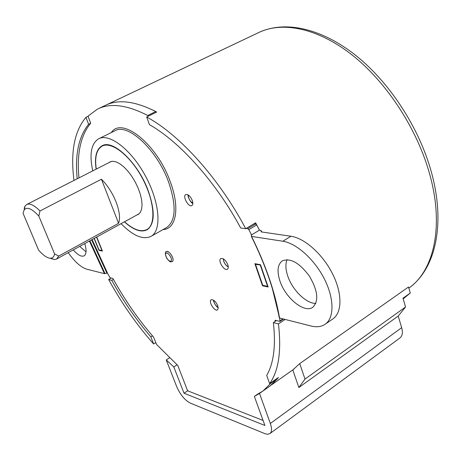 <?xml version="1.0" encoding="UTF-8"?>
<svg xmlns="http://www.w3.org/2000/svg" width="461" height="461" viewBox="0 0 461 461"><rect width="100%" height="100%" fill="white"/><g stroke="black" fill="none" stroke-linecap="round" stroke-linejoin="round"><path stroke-width="0.69" d="M276.352 320.597L273.379 322.579L278.444 323.904L285.123 319.438M294.13 368.973L271.552 384.86L278.432 377.473L269.633 383.661L266.706 375.404C273.73 363.28 275.955 345.669 273.379 322.579M152.476 335.856L150.839 336.882L153.634 343.998L155.72 342.679M113.429 279.389L111.775 280.351C123.22 300.981 136.243 319.825 150.839 336.882M90.61 123.306L88.598 124.274C78.658 136.612 74.849 154.787 77.183 178.805M254.063 223.729L255.665 223.948L256.737 224.916L259.428 230.166L255.619 222.801L245.713 228.702L240.682 227.97C215.852 181.836 179.83 141.85 149.462 124.654L146.667 116.996L156.688 112.052C135.396 101.068 118.189 98.896 105.062 105.523C117.976 99 134.866 101.011 155.737 111.545L156.365 112.213M88.155 116.27L85.925 117.33C74.336 131.299 70.36 152.332 73.996 180.43M245.713 228.702C219.05 178.234 179.392 134.514 146.667 116.996M269.633 383.661C278.663 370.863 281.602 350.942 278.444 323.904M111.234 278.035L108.64 279.533C121.681 303.315 136.681 324.803 153.634 343.998M85.925 117.33L88.598 124.274M108.64 279.533L111.775 280.351M94.269 238.372L99.006 249.925L101.985 250.571L96.528 237.127M260.626 265.058L255.498 264.326L262.73 285.301L267.564 286.344L260.327 265.248M267.564 286.344L267.881 286.143M256.166 263.911L255.498 264.326M99.495 250.029L98.959 250.329L94.079 238.475M96.724 237.023L102.434 251.084L98.959 250.329M92.102 239.559L107.505 273.079L104.428 273.65L89.399 241.04M251.441 235.358L251.568 236.418C265.911 265.398 275.234 292.602 279.533 318.021L310.985 325.99C316.678 327.414 321.444 326.797 325.276 324.152C334.398 317.802 334.329 298.457 324.337 278.888C314.408 259.312 296.348 243.201 282.847 241.241L290.937 236.245L261.18 231.895L261.001 230.442L259.428 230.166L251.533 234.908L248.825 229.641L247.759 228.662L246.162 228.431M121.064 223.671C133.073 235.888 143.094 240.1 151.122 236.32C161.857 230.46 159.909 202.8 145.636 176.344C131.5 149.808 109.372 132.785 98.591 138.824C91.169 143.578 89.221 154.268 92.747 170.881M124.389 221.845C133.557 230.091 141.147 232.724 147.157 229.745C154.787 224.121 155.19 211.259 148.379 191.154C138.323 162.958 112.859 138.761 101.962 145.866C96.303 149.335 94.361 157.092 96.147 169.147M217.725 305.718C215.656 301.338 213.455 299.362 211.132 299.8C208.101 301.442 214.768 311.982 217.506 309.861L218.203 308.323L217.725 305.718M227.769 264.614C225.654 260.039 223.343 258.01 220.836 258.529C217.431 260.327 224.317 271.541 227.411 269.23C228.402 268.458 228.523 266.919 227.769 264.614M192.295 200.477C190.289 196.063 188.1 194.093 185.725 194.565C182.228 196.248 188.705 207.767 191.903 205.56C193.009 204.742 193.136 203.053 192.295 200.477M172.523 257.244C170.599 253.129 168.582 251.257 166.484 251.62C168.599 249.983 174.045 257.59 172.967 260.684L172.356 261.589C173.238 260.909 173.29 259.462 172.523 257.244M172.31 261.612L172.356 261.589C170.466 261.456 171.14 263.583 166.721 258.281C165.009 253.706 164.929 251.487 166.484 251.62L166.519 251.602M86.034 251.821L79.672 246.376M73.253 249.897C77.788 255.054 81.413 257.036 84.115 255.849C86.466 254.201 86.685 250.11 84.766 243.581M315.837 303.39C306.219 303.782 292.101 289.744 287.647 275.713C285.526 269.172 285.336 263.825 287.088 259.652M279.844 280.72C285.203 297.91 304.542 313.768 312.892 307.199C319.012 300.918 317.819 290.522 309.331 276.024C299.264 262.643 290.223 257.618 282.201 260.955C277.626 264.551 276.836 271.137 279.844 280.72M290.937 236.245C304.508 238.107 322.567 254.074 332.416 273.557C342.344 293.029 342.287 312.362 333.073 318.776L332.698 319.035M275.217 321.352L275.084 320.268L279.931 321.386L279.683 318.061M251.187 234.856L251.533 234.908M148.361 116.16L147.733 115.492C126.942 104.814 110.167 102.705 97.409 109.159L88.258 115.953L88.293 116.967L90.696 123.208C80.583 135.528 76.67 153.761 78.964 177.9M107.315 273.062L110.139 277.752L112.922 278.473C124.752 299.944 138.277 319.467 153.507 337.049L156.59 344.476L177.79 365.481L187.252 389.908L188.163 391.009L263.075 420.455M257.313 394.316L262.851 391.078M262.989 390.98L270.693 383.402L270.734 382.889M268.141 287.001L260.5 264.735L254.87 263.663L262.493 285.78L268.141 287.001M277.758 377.945L277.712 378.458L269.904 386.099M269.766 386.203L269.397 386.451M279.533 318.021L272.411 288.765M282.847 241.241L251.568 236.418M68.211 252.663C74.832 261.917 81.021 267.426 86.789 269.184L104.428 273.65M263.116 285.382L262.493 285.78M136.784 215.045L138.202 214.474L140.3 212.44L141.608 209.225L142.063 204.961L141.619 199.844L140.294 194.133L138.144 188.105L135.269 182.078L131.829 176.356L127.985 171.244L123.951 166.997L119.929 163.828L116.126 161.886L112.726 161.252L109.897 161.944L108.808 162.704M124.528 221.77C133.581 229.86 141.072 232.436 147.001 229.486C156.244 224.461 154.51 200.742 142.328 178.171C130.261 155.536 111.343 140.933 102.094 146.143C96.505 149.56 94.568 157.201 96.286 169.078M24.612 208.084L24.174 208.314L25.159 205.929L26.657 204.534C29.821 203.053 34.264 205.197 39.98 210.959L38.828 216.071L54.588 253.913L58.72 256.08L56.542 259.065L54.588 259.606L49.921 258.218M101.432 179.214L118.581 223.303C120.384 218.445 119.583 211.42 116.172 202.241C112.461 192.986 107.546 185.31 101.432 179.214L39.98 210.959M118.581 223.303L58.72 256.08M38.828 216.071C31.895 208.574 27.003 206.528 24.145 209.934L23.05 213.27L38.563 250.058C43.305 255.48 47.333 258.206 50.647 258.246C52.744 258.125 54.058 256.685 54.588 253.913M298.861 387.528L398.206 316.05L405.559 306.997L402.972 298.227L410.284 293.04L408.521 286.99L299.725 363.602L292.804 369.953L298.861 387.528L305.003 379.075L299.725 363.602M169.481 357.828L166.248 359.914L173.809 366.939L184.037 393.233L264.896 425.474L254.357 396.402L259.508 393.435L270.33 423.475L401.675 327.679C402.989 332.467 402.441 335.867 400.033 337.878L269.944 433.576C271.909 431.871 272.042 428.505 270.33 423.475M177.047 364.824L173.809 366.939M257.808 393.971L254.357 396.402M270.682 385.534L259.508 393.435M405.559 306.997L305.003 379.075M398.206 316.05L401.675 327.679M269.944 433.576L267.737 434.268L265.277 433.795L190.284 403.098C184.786 400.194 180.257 394.708 176.696 386.641L166.248 359.914M403.531 298.561L410.284 293.04M187.771 390.715L184.037 393.233M408.849 288.119C433.668 270.907 444.243 226.87 429.894 174.967C417.608 129.685 387.159 82.801 352.509 55.314C317.773 27.85 282.04 20.981 258.258 32.76C284.385 20.192 320.672 27.942 354.999 54.807C389.338 81.845 419.28 127.732 431.467 172.431C445.597 223.764 435.922 268.815 408.849 288.119M171.354 260.396C172.247 257.209 166.467 250.611 165.672 253.89C164.808 257.071 170.512 263.617 171.354 260.396M213.697 300.267C214.06 303.338 215.546 305.701 218.151 307.366M223.452 258.886C223.625 262.378 225.222 265.006 228.247 266.763M188.33 195.02C188.359 198.547 189.863 201.25 192.848 203.134M111.326 132.555C121.842 115.959 157.466 144.552 170.495 182.349C180.165 208.28 176.056 229.198 163.021 229.59M166.358 227.694L166.703 227.504C175.768 220.882 176.488 205.986 168.864 182.81C157.506 150.159 127.783 122.459 114.795 130.843L98.948 138.646M89.901 240.763L105.027 273.604M106.906 273.125L91.595 239.835M261.744 231.975L261.07 230.621M147.733 115.492L155.737 111.545M256.737 224.916L248.825 229.641M247.759 228.662L255.665 223.948M277.712 378.458L270.693 383.402M280.086 320.821L282.973 318.891M106.174 104.999L258.258 32.76M218.174 307.522C216.647 307.585 213.057 301.454 213.564 300.18M228.258 266.954C225.216 264.989 223.562 262.269 223.285 258.788M192.848 203.324C190.946 203.572 187.229 195.821 188.169 194.917M166.34 227.705L151.122 236.32M102.267 145.716L101.962 145.866M325.276 324.152L333.073 318.776M105.062 105.523L98.504 108.64M270.267 385.84L263.346 390.721M283.475 319.018L279.931 321.386M261.076 230.592L261.762 231.975M251.343 236.343C265.692 265.323 274.998 292.493 279.262 317.86M147.001 229.486L148.886 228.431M102.4 145.987L104.342 145.019M111.343 161.408L26.657 204.534M139.268 213.685L56.542 259.065M24.145 209.934L25.159 205.929M50.647 258.246L54.588 259.606M403.15 298.832L404.602 297.806"/></g></svg>
